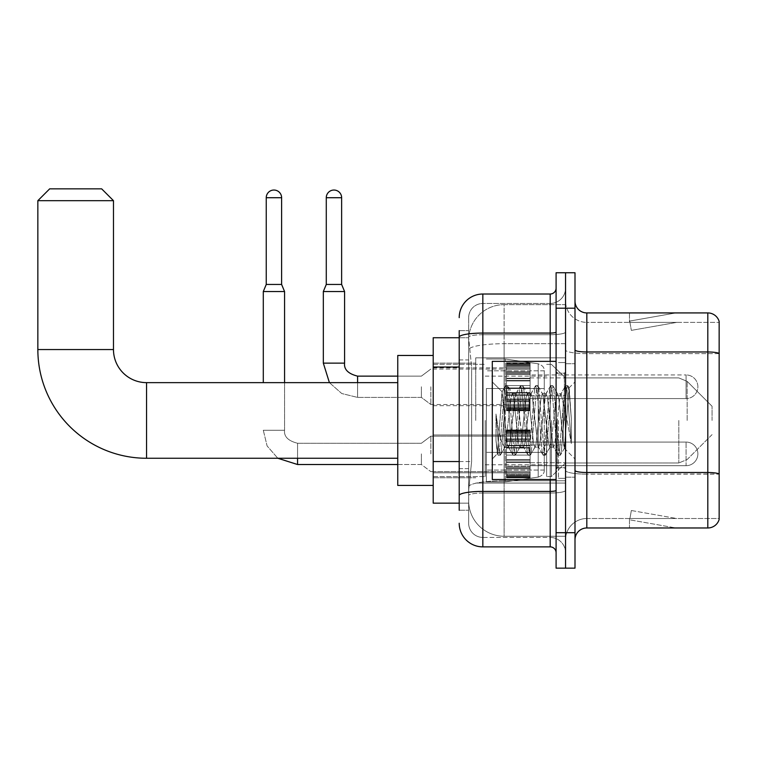<?xml version="1.0" encoding="UTF-8"?>
<svg xmlns="http://www.w3.org/2000/svg" width="757" height="757" viewBox="0 0 757 757"><rect width="100%" height="100%" fill="white"/><g stroke="black" fill="none" stroke-linecap="round" stroke-linejoin="round"><path stroke-width="0.57" stroke-dasharray="3.79 2.84" d="M565.545 420.447L565.545 357.824L565.545 420.447M475.746 420.447L475.746 357.824L475.746 420.447M506.461 386.77L506.461 363.142L506.461 386.77M433.203 386.77L433.203 367.864L433.203 386.77M506.461 453.888L506.461 430.25L506.461 453.888M433.203 453.888L433.203 434.982L433.203 453.888M530.099 386.77L530.099 363.142L530.099 386.77M530.099 453.888L530.099 430.25L530.099 453.888M565.545 453.888L565.545 445.021L565.545 453.888M459.206 461.552L471.611 461.552L468.801 488.975L471.611 461.552L471.611 367.031L471.611 461.552L433.203 461.552L433.203 503.159L468.734 503.159L468.659 500.793A35.447 35.447 0 0 0 504.105 536.24L565.545 536.24L565.545 480.771L565.545 536.24L504.105 536.24L504.105 480.771L504.105 536.24A35.447 35.447 0 0 1 468.659 500.793L468.659 493.583L468.734 503.159L459.206 503.159M468.801 488.975L468.659 493.583L468.801 488.975M433.203 420.447L433.203 485.436L433.203 420.447M504.105 304.655L565.545 304.655L565.545 343.706L565.545 304.655L504.105 304.655A35.447 35.447 0 0 0 468.706 338.218L471.611 367.031L468.706 338.218A35.447 35.447 0 0 1 504.105 304.655L504.105 343.706L565.545 343.706L565.545 480.771L565.545 343.706L504.105 343.706L504.105 304.655A35.447 35.447 0 0 0 468.706 338.218M565.545 386.77L565.545 395.637L565.545 386.77M459.206 359.935L468.659 359.935L468.659 468.64L468.659 330.648L468.659 359.935L459.206 359.935L459.206 468.64L459.206 337.736L468.734 337.736L433.203 337.736L433.203 461.552M459.206 510.246L468.659 510.246L459.206 510.246L459.206 468.64L468.659 468.64L468.659 510.246L468.659 468.64L459.206 468.64M459.206 523.248A23.628 23.628 0 0 0 482.834 546.876L482.834 537.423A14.175 14.175 0 0 1 468.659 523.248L468.659 337.177L468.659 523.248A14.175 14.175 0 0 0 482.834 537.423L550.188 537.423L550.188 499.611L550.188 546.876A5.905 5.905 0 0 1 556.092 552.78L556.092 288.105L556.092 552.78M565.545 499.611L565.545 332.049L565.545 499.611M556.092 420.447L556.092 361.363L556.092 420.447M556.092 308.194L556.092 272.747L565.545 272.747L565.545 308.194L565.545 272.747L574.998 272.747L574.998 308.194L565.545 308.194L565.545 532.701L565.545 308.194L556.092 308.194L556.092 532.701L565.545 532.701L565.545 568.147L565.545 532.701L574.998 532.701L574.998 308.194M574.998 532.701L574.998 568.147L556.092 568.147L556.092 532.701M565.545 288.105L565.545 332.049L565.545 288.105A15.358 15.358 0 0 1 550.188 303.472A15.358 15.358 0 0 0 565.545 288.105A15.358 15.358 0 0 1 550.188 303.472L550.188 537.423L482.834 537.423L482.834 493.044L550.188 493.044A15.358 2.668 0 0 0 565.545 490.375A15.358 2.668 0 0 1 550.188 493.044L550.188 303.472L482.834 303.472L550.188 303.472M459.206 330.648L468.659 330.648L459.206 330.648L459.206 495.504A23.628 4.107 180 0 1 482.834 491.407L482.834 294.019A23.628 23.628 0 0 0 459.206 317.647A23.628 23.628 0 0 1 482.834 294.019L550.188 294.019A5.905 5.905 0 0 0 556.092 288.105A5.905 5.905 0 0 1 550.188 294.019L550.188 499.611L550.188 493.044L482.834 493.044L482.834 303.472L482.834 334.717L550.188 334.717A15.358 2.668 0 0 0 565.545 332.049A15.358 2.668 0 0 1 550.188 334.717L482.834 334.717L482.834 499.611L482.834 491.407L550.188 491.407A5.905 1.022 0 0 0 556.092 490.375M482.834 546.876L550.188 546.876M459.206 495.504L459.206 499.611M468.659 317.647L468.659 337.177L468.659 317.647A14.175 14.175 0 0 1 482.834 303.472A14.175 14.175 0 0 0 468.659 317.647A14.175 14.175 0 0 1 482.834 303.472M565.545 552.78A15.358 15.358 0 0 0 550.188 537.423A15.358 15.358 0 0 1 565.545 552.78A15.358 15.358 0 0 0 550.188 537.423M574.998 420.447L574.998 363.729L574.998 420.447M558.458 420.447L558.458 478.348L558.458 420.447M565.545 480.704L565.545 349.923L565.545 480.704M574.998 470.447L574.998 349.923L574.998 470.447A11.819 2.053 0 0 0 586.817 472.5L707.804 472.5A11.819 2.053 180 0 1 719.15 473.977L586.817 474.137L586.817 518.517A21.272 21.272 0 0 0 565.545 539.788A21.272 21.272 0 0 1 586.817 518.517L719.15 518.517L719.15 321.432A11.819 11.819 0 0 0 707.804 312.925L707.804 527.97A11.819 11.819 0 0 0 719.15 519.463L719.15 480.704L719.15 518.517L586.817 518.517L586.817 312.925A11.819 11.819 0 0 1 574.998 301.106L574.998 349.923L574.998 301.106M565.545 301.106L565.545 349.923L565.545 301.106A21.272 21.272 0 0 0 586.817 322.378A21.272 21.272 0 0 1 565.545 301.106A21.272 21.272 0 0 0 586.817 322.378L586.817 474.137A21.272 3.69 0 0 1 565.545 470.447A21.272 3.69 0 0 0 586.817 474.137L586.817 322.378L719.15 322.378L586.817 322.378M675.093 527.828A9.453 9.453 0 0 0 676.73 527.97L629.464 527.97L676.73 527.97A9.453 9.453 0 0 1 675.093 527.828A9.453 9.453 0 0 0 676.73 527.97A9.453 9.453 0 0 1 675.093 527.828A9.453 9.453 0 0 0 676.73 527.97A9.453 9.453 0 0 1 675.093 527.828A9.453 9.453 0 0 0 676.73 527.97A9.453 9.453 0 0 1 675.093 527.828A9.453 9.453 0 0 0 676.73 527.97A9.453 9.453 0 0 1 675.093 527.828L629.71 519.822L675.093 527.828M629.464 518.517L629.464 527.97L629.464 518.517M707.804 527.97L586.817 527.97L586.817 474.137L719.15 474.137L719.15 353.453A11.819 2.053 180 0 0 707.804 351.977L586.817 351.977A11.819 2.053 0 0 1 574.998 349.923M719.15 321.432A11.819 11.819 0 0 0 707.804 312.925L586.817 312.925M676.73 312.925L629.464 312.925L676.73 312.925A9.453 9.453 0 0 0 675.093 313.067A9.453 9.453 0 0 1 676.73 312.925A9.453 9.453 0 0 0 675.093 313.067A9.453 9.453 0 0 1 676.73 312.925A9.453 9.453 0 0 0 675.093 313.067A9.453 9.453 0 0 1 676.73 312.925A9.453 9.453 0 0 0 675.093 313.067A9.453 9.453 0 0 1 676.73 312.925A9.453 9.453 0 0 0 675.093 313.067A9.453 9.453 0 0 1 676.73 312.925M574.998 539.788A11.819 11.819 0 0 1 586.817 527.97M676.73 518.517L629.938 518.517L676.73 518.517L629.938 518.517L676.73 518.517L629.938 518.517L676.73 518.517L629.938 518.517L676.73 518.517L629.938 518.517L676.73 518.517L631.347 510.511L629.938 518.517L631.347 510.511L629.938 518.517L631.347 510.511L629.938 518.517L631.347 510.511L629.938 518.517L631.347 510.511L629.938 518.517L631.347 510.511L676.73 518.517M629.938 322.378L629.71 321.072L675.093 313.067L629.71 321.072L629.938 322.378L629.71 321.072L675.093 313.067L629.71 321.072L629.938 322.378L629.71 321.072L675.093 313.067L629.71 321.072L629.938 322.378L629.71 321.072L675.093 313.067L629.71 321.072L629.938 322.378L629.71 321.072L675.093 313.067L629.71 321.072L629.938 322.378L676.73 322.378L629.938 322.378L676.73 322.378L629.938 322.378L676.73 322.378L629.938 322.378L676.73 322.378L629.938 322.378L676.73 322.378L629.938 322.378L631.347 330.374L629.938 322.378M629.464 312.925L629.464 322.378L629.464 312.925M676.73 322.378L631.347 330.374L676.73 322.378M556.092 479.522L492.287 479.522L492.287 361.363L492.287 458.969L492.287 361.363L556.092 361.363M519.851 420.447L517.343 397.321L516.094 393.744L515.697 394.075L509.839 443.574L508.59 447.15L508.193 446.81L507.341 443.574L501.957 391.918L497.434 453.812L495.977 440.281L495.977 414.041L496.971 420.447C499.118 434.802 501.503 443.309 504.105 445.958L504.105 420.447L504.105 445.958L504.843 447.15L504.105 445.958C501.503 443.309 499.118 434.802 496.971 420.447L495.977 414.041L498.901 450.604L500.15 455.269L498.901 450.604L495.977 414.041L495.977 440.281L497.974 455.014L495.977 440.281L497.235 453.746L498.276 455.269L497.235 453.746L492.287 458.969L497.434 453.812L502.194 391.833L492.287 381.925L502.194 391.833L504.105 412.111L504.105 420.447L504.105 412.111L507.341 443.574L508.193 446.81L512.972 455.014L512.035 450.604L507.029 390.29L505.78 385.616L504.531 390.29L499.525 450.604L498.276 455.269L500.462 455.014L498.276 455.269L499.525 450.604L504.531 390.29L505.468 385.881L507.654 385.616L506.405 390.29L501.399 450.604L500.462 455.014L505.241 446.81L508.59 447.15L512.972 455.014L512.035 450.604L507.029 390.29L505.78 385.616L507.654 385.616L506.405 390.29L501.399 450.604L500.462 455.014L504.843 447.15L508.59 447.15L509.839 443.574L514.845 397.321L515.697 394.075L520.475 385.881L519.539 390.29L514.533 450.604L512.972 455.014L515.157 455.269L513.908 450.604L508.903 390.29L507.654 385.616L512.735 394.075L512.347 393.744L511.089 397.321L505.241 446.81L511.089 397.321L512.347 393.744L516.094 393.744L520.475 385.881L519.539 390.29L514.533 450.604L513.284 455.269L515.157 455.269L513.908 450.604L508.903 390.29L507.956 385.881L512.347 393.744L516.094 393.744L517.343 397.321L523.201 446.81L519.851 420.447M516.094 420.447L513.596 397.321L512.735 394.075L513.596 397.321L518.592 443.574L519.851 447.15L518.592 443.574L516.094 420.447M534.849 420.447L532.351 397.321L531.102 393.744L530.704 394.075L524.847 443.574L523.598 447.15L523.201 446.81L527.979 455.014L527.033 450.604L522.037 390.29L520.475 385.881L522.661 385.616L521.412 390.29L516.406 450.604L515.157 455.269L520.239 446.81L523.598 447.15L527.979 455.014L527.033 450.604L522.037 390.29L520.788 385.616L522.661 385.616L521.412 390.29L516.406 450.604L515.46 455.014L519.851 447.15L523.598 447.15L524.847 443.574L529.853 397.321L530.704 394.075L535.483 385.881L534.537 390.29L529.54 450.604L527.979 455.014L530.165 455.269L528.916 450.604L523.91 390.29L522.661 385.616L527.743 394.075L527.345 393.744L526.096 397.321L521.1 443.574L520.239 446.81L521.1 443.574L526.096 397.321L527.345 393.744L531.102 393.744L535.483 385.881L534.537 390.29L529.54 450.604L528.291 455.269L530.165 455.269L528.916 450.604L523.91 390.29L522.964 385.881L527.345 393.744L531.102 393.744L532.351 397.321L538.208 446.81L534.849 420.447M531.102 420.447L528.604 397.321L527.743 394.075L528.604 397.321L533.6 443.574L534.849 447.15L533.6 443.574L531.102 420.447M549.856 420.447L547.358 397.321L546.109 393.744L545.712 394.075L539.855 443.574L538.606 447.15L538.208 446.81L542.987 455.014L542.04 450.604L537.044 390.29L535.483 385.881L537.669 385.616L536.42 390.29L531.414 450.604L530.165 455.269L535.246 446.81L538.606 447.15L542.987 455.014L542.04 450.604L537.044 390.29L535.795 385.616L537.669 385.616L536.42 390.29L531.414 450.604L530.468 455.014L534.849 447.15L538.606 447.15L539.855 443.574L544.86 397.321L545.712 394.075L550.49 385.881L549.544 390.29L544.548 450.604L542.987 455.014L545.172 455.269L543.923 450.604L538.918 390.29L537.669 385.616L542.75 394.075L542.353 393.744L541.104 397.321L536.107 443.574L535.246 446.81L536.107 443.574L541.104 397.321L542.353 393.744L546.109 393.744L550.49 385.881L549.544 390.29L544.548 450.604L543.289 455.269L545.172 455.269L543.923 450.604L538.918 390.29L537.972 385.881L542.353 393.744L546.109 393.744L547.358 397.321L553.216 446.81L549.856 420.447M546.109 420.447L542.75 394.075L548.607 443.574L549.856 447.15L548.607 443.574L546.109 420.447M563.18 403.292L563.18 440.621L558.609 397.321L557.36 393.744L556.111 397.321L551.105 443.574L549.856 447.15L553.613 447.15L557.994 455.014L557.048 450.604L552.052 390.29L550.49 385.881L552.676 385.616L551.418 390.29L546.422 450.604L545.172 455.269L550.254 446.81L553.613 447.15L557.994 455.014L557.048 450.604L552.052 390.29L550.793 385.616L552.676 385.616L551.418 390.29L546.422 450.604L545.475 455.014L550.254 446.81L551.105 443.574L556.111 397.321L557.36 393.744L561.117 393.744L559.858 397.321L554.862 443.574L553.613 447.15L554.862 443.574L559.858 397.321L560.719 394.075L565.498 385.881L564.552 390.29L559.546 450.604L557.994 455.014L560.18 455.269L558.921 450.604L553.925 390.29L552.676 385.616L557.758 394.075L561.117 393.744L565.498 385.881L564.552 390.29L559.546 450.604L558.297 455.269L560.18 455.269L558.921 450.604L553.925 390.29L552.979 385.881L557.758 394.075L558.609 397.321L564.249 448.21L569.207 387.991L571.308 418.441L571.308 443.526L567.163 420.447L561.117 393.744L563.18 403.292L563.18 440.621L564.485 448.125L569.009 387.915L571.308 418.441L568.933 390.29L567.674 385.616L566.425 390.29L561.429 450.604L560.18 455.269L561.429 450.604L566.425 390.29L567.674 385.616L568.933 390.29L571.308 418.441L571.308 443.526L567.05 390.29L565.498 385.881L567.674 385.616L565.801 385.616L567.05 390.29L571.308 443.526L567.163 420.447L563.18 403.292M433.203 485.436L397.756 485.436L397.756 355.459L397.756 485.436L397.756 382.635L146.555 382.635L146.555 458.259A108.705 108.705 0 0 1 37.85 349.554L37.85 200.671L113.474 200.671L37.85 200.671L113.474 200.671L101.656 188.853L49.669 188.853L101.656 188.853L49.669 188.853L37.85 200.671M146.555 382.635A33.081 33.081 0 0 1 113.474 349.554L113.474 200.671M712.063 420.447L712.063 406.263L712.063 420.447M551.361 420.447L551.361 476.569L551.361 420.447M546.639 420.447L546.639 476.569L546.639 420.447M485.199 420.447L485.199 476.569L485.199 420.447M486.382 388.54L486.382 481.887L486.382 452.345L544.274 452.345L544.274 470.069L544.274 370.816L544.274 388.549L486.382 388.54L486.382 470.069L486.382 452.345L544.274 452.345L544.274 470.069L544.274 370.816L544.274 388.549L486.382 388.54L486.382 481.887L486.382 452.345L544.274 452.345L544.274 470.088C544.463 473.314 542.438 475.651 538.208 477.099L538.208 452.345L544.274 452.345L544.274 470.088C544.463 473.314 542.438 475.651 538.208 477.099L538.208 452.345L505.288 452.345L505.288 481.887L505.288 359.007L505.288 388.54L486.382 388.54L486.382 470.069L486.382 452.345L505.288 452.345L505.288 481.887L505.288 359.007L505.288 388.54L538.208 388.54L538.208 363.795L538.208 477.099L505.288 481.887L486.382 481.887L505.288 481.887L538.208 477.099L538.208 363.795C542.438 365.234 544.463 367.571 544.274 370.807L544.274 388.54L486.382 388.54M397.756 382.635L397.756 420.447L397.756 355.459L433.203 355.459M544.274 388.54L538.208 388.54L538.208 363.795L505.288 359.007L486.382 359.007L505.288 359.007L538.208 363.795C542.438 365.234 544.463 367.571 544.274 370.807L544.274 388.54M686.069 465.697A11.819 11.819 0 0 0 697.878 453.888A11.819 11.819 0 0 0 686.069 442.069A11.819 11.819 0 0 1 697.878 453.888A11.819 11.819 0 0 1 686.069 465.697L686.069 442.069L686.069 465.697L686.069 442.069L686.069 465.697L530.099 465.697L686.069 465.697M281.613 197.719L266.246 197.719A7.684 7.684 0 0 1 273.93 190.035A7.684 7.684 0 0 1 281.613 197.719L281.613 284.443L266.246 284.443L273.93 284.443L266.246 284.443L263.294 291.54L284.566 291.54L263.294 291.54L263.294 382.635M421.394 453.888L421.394 464.524L421.394 453.888M430.847 453.888L430.847 436.164L430.847 453.888M284.566 382.635L284.566 430.25L263.294 430.25L284.566 430.25L263.294 430.25L284.566 430.25L284.566 291.54L263.294 291.54M266.246 197.719L266.246 284.443M506.461 477.033L506.461 475.604L506.461 477.837L506.461 477.033L530.099 477.033L530.099 474.876L506.461 474.876L506.461 476.304L506.461 474.876L530.099 474.876L530.099 477.837L530.099 474.876L530.099 476.304L530.099 474.876L506.461 474.876L506.461 475.604L530.099 475.604L530.099 477.837L530.099 476.333L530.099 477.837L530.099 477.033L506.461 477.033L506.461 475.604L530.099 475.604L506.461 475.604L506.461 477.837L506.461 476.333L506.461 477.837L530.099 477.837L530.099 476.333L530.099 477.837L506.461 477.837L506.461 477.033L530.099 477.033L506.461 477.033M506.461 473.958L506.461 476.304L506.461 472.747L506.461 473.958L530.099 473.958L530.099 476.304L530.099 472.747L530.099 476.304L530.099 474.876L530.099 475.604L506.461 475.604L506.461 474.876L506.461 476.304L530.099 476.304L530.099 471.356L530.099 473.958L506.461 473.958L506.461 476.304L530.099 476.304L506.461 476.304L506.461 474.876L530.099 474.876L530.099 476.304L506.461 476.304L506.461 471.356L506.461 472.747L530.099 472.747L530.099 471.356L530.099 472.747L506.461 472.747L506.461 473.958L530.099 473.958L506.461 473.958M506.461 472.576L506.461 468.924L506.461 472.576L530.099 472.576L530.099 468.034L530.099 472.576L506.461 472.576L506.461 471.356L530.099 471.356L506.461 471.356L506.461 468.034L506.461 468.924L530.099 468.924L530.099 466.123L530.099 468.924L506.461 468.924L506.461 472.576L530.099 472.576L506.461 472.576M506.461 466.123L506.461 468.034L506.461 466.123L506.461 467.012L506.461 466.123L530.099 466.123L530.099 468.034L530.099 462.413L530.099 467.012L530.099 466.123L506.461 466.123L506.461 468.034L530.099 468.034L506.461 468.034L506.461 462.413L506.461 467.012L530.099 467.012L530.099 461.95L530.099 467.012L506.461 467.012L506.461 466.123L530.099 466.123L506.461 466.123M506.461 461.95L506.461 459.698L506.461 461.95L530.099 461.95L530.099 459.698L530.099 462.413L530.099 459.698L530.099 461.95L506.461 461.95L530.099 462.413L506.461 462.413L506.461 467.012L506.461 459.698L530.099 460.161L530.099 455.071L530.099 460.161L506.461 459.698L506.461 461.95L530.099 461.95L506.461 461.95M506.461 455.071L506.461 460.161L506.461 452.705L506.461 455.071L530.099 455.071L530.099 452.705L530.099 460.161L530.099 447.605L530.099 455.071L506.461 455.071L530.099 455.071L506.461 455.071L506.461 460.161L530.099 460.161L506.461 460.161L506.461 447.605L506.461 452.705L530.099 452.705L530.099 447.605L530.099 452.705L506.461 452.705L530.099 452.705L506.461 452.705L506.461 455.071L530.099 455.071L506.461 455.071M506.461 448.068L506.461 445.826L506.461 448.068L530.099 448.068L530.099 445.362L530.099 448.068L506.461 448.068L530.099 447.605L506.461 447.605L506.461 452.705L506.461 445.362L530.099 445.826L530.099 440.763L530.099 445.826L506.461 445.826L506.461 448.068L530.099 448.068L506.461 448.068M506.461 440.763L506.461 445.362L506.461 440.763L506.461 441.643L506.461 440.763L530.099 440.763L530.099 445.362L530.099 439.732L530.099 441.643L530.099 440.763L506.461 440.763L506.461 445.362L530.099 445.362L506.461 445.362L506.461 439.732L506.461 441.643L530.099 441.643L530.099 438.852L530.099 441.643L506.461 441.643L506.461 440.763L530.099 440.763L506.461 440.763M506.461 438.852L506.461 435.199L506.461 438.852L530.099 438.852L530.099 435.199L530.099 439.732L530.099 435.199L530.099 438.852L506.461 438.852L506.461 439.732L530.099 439.732L506.461 439.732L506.461 435.199L506.461 436.42L506.461 435.199L530.099 435.199L530.099 436.42L530.099 435.029L530.099 436.42L530.099 435.199L506.461 435.199L506.461 438.852L530.099 438.852L506.461 438.852M506.461 435.029L506.461 436.42L506.461 433.808L506.461 435.029L530.099 435.029L530.099 433.808L530.099 436.42L530.099 431.462L530.099 435.029L506.461 435.029L506.461 436.42L530.099 436.42L506.461 436.42L506.461 431.462L506.461 433.808L530.099 433.808L530.099 429.929L530.099 433.808L506.461 433.808L506.461 435.029L530.099 435.029L506.461 435.029M506.461 432.9L506.461 429.929L506.461 432.9L506.461 429.929L506.461 432.9L530.099 432.9L530.099 429.929L530.099 432.9L530.099 429.929L530.099 432.9L506.461 432.9L506.461 431.462L530.099 431.462L506.461 431.433L530.099 431.433L506.461 431.462L506.461 433.808L506.461 429.929L530.099 429.929L506.461 429.929L506.461 430.733L530.099 430.733L506.461 430.733L506.461 432.171L530.099 432.171L506.461 432.171L506.461 432.9L506.461 429.929L506.461 432.9L530.099 432.9L506.461 432.9M506.461 476.333L530.099 476.333L506.461 476.333L506.461 477.837L506.461 476.333L530.099 476.333L506.461 476.333M506.461 477.837L530.099 477.837L506.461 477.837M506.461 472.747L530.099 472.747L506.461 472.747M506.461 471.356L530.099 471.356L506.461 471.356M506.461 468.924L530.099 468.924L506.461 468.924M506.461 468.034L530.099 468.034L506.461 468.034M506.461 467.012L530.099 467.012L506.461 467.012M506.461 462.413L530.099 462.413L506.461 462.413M506.461 459.698L530.099 459.698L506.461 459.698M506.461 460.161L530.099 460.161L506.461 460.161M506.461 452.705L530.099 452.705L506.461 452.705M506.461 447.605L530.099 447.605L506.461 447.605M506.461 445.826L530.099 445.826L506.461 445.826M506.461 445.362L530.099 445.362L506.461 445.362M506.461 441.643L530.099 441.643L506.461 441.643M506.461 439.732L530.099 439.732L506.461 439.732M506.461 435.199L530.099 435.199L506.461 435.199M506.461 436.42L530.099 436.42L506.461 436.42M506.461 433.808L530.099 433.808L506.461 433.808M506.461 431.462L530.099 431.433L506.461 431.462M506.461 432.171L530.099 432.171L506.461 432.171M506.461 430.733L530.099 430.733L506.461 430.733M506.461 429.929L530.099 429.929L506.461 429.929M344.586 363.142L344.586 291.54L341.634 284.443L341.634 197.719L326.276 197.719L341.634 197.719A7.684 7.684 0 0 0 333.951 190.035A7.684 7.684 0 0 0 326.276 197.719A7.684 7.684 0 0 1 333.951 190.035A7.684 7.684 0 0 1 341.634 197.719L341.634 284.443L326.276 284.443L341.634 284.443L326.276 284.443L333.951 284.443L326.276 284.443L323.324 291.54L344.586 291.54L323.324 291.54L344.586 291.54L323.324 291.54L344.586 291.54L344.586 363.142L323.324 363.142L344.586 363.142L323.324 363.142L344.586 363.142L323.324 363.142L323.324 291.54L323.324 363.142M530.099 398.589L686.069 398.589L530.099 398.589L686.069 398.589L686.069 386.77L686.069 398.589A11.819 11.819 0 0 0 697.878 386.77A11.819 11.819 0 0 0 686.069 374.952A11.819 11.819 0 0 1 697.878 386.77A11.819 11.819 0 0 1 686.069 398.589A11.819 11.819 0 0 0 697.878 386.77A11.819 11.819 0 0 0 686.069 374.952L686.069 398.589L686.069 374.952L686.069 398.589L686.069 374.952L530.099 374.952M421.394 386.77L421.394 397.406L421.394 386.77M430.847 386.77L430.847 404.493L430.847 386.77M341.634 197.719L326.276 197.719L326.276 284.443L323.324 291.54M506.461 409.925L506.461 408.487L506.461 410.729L506.461 409.925L530.099 409.925L530.099 407.758L506.461 407.758L506.461 410.729L506.461 407.758L530.099 407.758L530.099 410.729L530.099 407.758L530.099 410.729L530.099 407.758L506.461 407.758L506.461 408.487L530.099 408.487L530.099 410.729L530.099 406.85L530.099 410.729L530.099 409.925L506.461 409.925L506.461 408.487L530.099 408.487L506.461 408.487L506.461 410.729L530.099 410.729L530.099 405.629L530.099 410.729L506.461 410.729L506.461 409.925L530.099 409.925L506.461 409.925L506.461 406.85L506.461 409.187L530.099 409.225L530.099 407.758L506.461 407.758L530.099 407.758L530.099 408.487L506.461 408.487L506.461 410.729L506.461 409.225L530.099 409.225L530.099 404.238L530.099 409.187L506.461 409.187L530.099 409.187L506.461 409.225L506.461 410.729L530.099 410.729L506.461 410.729L506.461 409.925L530.099 409.925L506.461 409.925M506.461 405.629L506.461 404.238L506.461 405.629L530.099 405.629L530.099 404.238L530.099 406.85L530.099 401.806L530.099 405.629L506.461 405.629L506.461 406.85L530.099 406.85L506.461 406.85L506.461 404.238L506.461 405.459L506.461 404.238L530.099 404.238L530.099 405.459L530.099 400.926L530.099 405.459L530.099 404.238L506.461 404.238L506.461 405.629L530.099 405.629L506.461 405.629L506.461 406.85L530.099 406.85L506.461 406.85L506.461 409.187L530.099 409.225L506.461 409.187L530.099 409.187L506.461 409.225L506.461 410.729L506.461 407.758L530.099 407.758L530.099 409.187L506.461 409.225L506.461 401.806L506.461 405.459L530.099 405.459L530.099 399.015L530.099 405.459L506.461 405.459L506.461 404.238L530.099 404.238L506.461 404.238L506.461 405.629L530.099 405.629L506.461 405.629M506.461 400.926L506.461 399.015L506.461 400.926L530.099 400.926L530.099 399.015L530.099 401.806L530.099 395.296L530.099 400.926L506.461 400.926L506.461 401.806L530.099 401.806L506.461 401.806L506.461 405.459L506.461 399.015L506.461 399.895L506.461 399.015L530.099 399.015L530.099 399.895L530.099 394.832L530.099 399.895L530.099 399.015L506.461 399.015L506.461 400.926L530.099 400.926L506.461 400.926L506.461 401.806L530.099 401.806L506.461 401.806L506.461 405.459L530.099 405.459L506.461 405.459L506.461 395.296L506.461 399.895L530.099 399.895L530.099 392.58L530.099 399.895L506.461 399.895L506.461 399.015L530.099 399.015L506.461 399.015L506.461 400.926L530.099 400.926L506.461 400.926M506.461 394.832L506.461 392.58L506.461 394.832L530.099 394.832L530.099 392.58L530.099 395.296L530.099 387.953L530.099 394.832L506.461 394.832L530.099 395.296L506.461 395.296L506.461 399.895L506.461 392.58L530.099 393.053L530.099 385.587L530.099 393.053L506.461 392.58L506.461 394.832L530.099 394.832L506.461 394.832L530.099 395.296L506.461 395.296L506.461 399.895L530.099 399.895L506.461 399.895L506.461 387.953L506.461 393.053L530.099 393.053L530.099 380.487L530.099 393.053L506.461 393.053L530.099 392.58L506.461 392.58L506.461 394.832L530.099 394.832L506.461 394.832M506.461 385.587L506.461 380.487L506.461 385.587L530.099 385.587L530.099 380.487L530.099 387.953L530.099 378.708L530.099 385.587L506.461 385.587L530.099 385.587L506.461 385.587L506.461 387.953L530.099 387.953L506.461 387.953L530.099 387.953L506.461 387.953L506.461 380.487L530.099 380.96L530.099 378.245L530.099 380.96L506.461 380.487L506.461 385.587L530.099 385.587L506.461 385.587L530.099 385.587L506.461 385.587L506.461 387.953L530.099 387.953L506.461 387.953L530.099 387.953L506.461 387.953L506.461 393.053L530.099 393.053L506.461 393.053L506.461 378.708L506.461 380.96L530.099 380.96L530.099 373.646L530.099 380.96L506.461 380.96L530.099 380.487L506.461 380.487L506.461 385.587L530.099 385.587L506.461 385.587M506.461 378.245L506.461 373.646L506.461 378.245L530.099 378.245L530.099 373.646L530.099 378.708L530.099 372.624L530.099 378.245L506.461 378.245L530.099 378.708L506.461 378.708L506.461 373.646L506.461 374.535L506.461 373.646L530.099 373.646L530.099 374.535L530.099 371.734L530.099 374.535L530.099 373.646L506.461 373.646L506.461 378.245L530.099 378.245L506.461 378.245L530.099 378.708L506.461 378.708L506.461 380.96L530.099 380.96L506.461 380.96L506.461 372.624L506.461 374.535L530.099 374.535L530.099 368.082L530.099 374.535L506.461 374.535L506.461 373.646L530.099 373.646L506.461 373.646L506.461 378.245L530.099 378.245L506.461 378.245M506.461 371.734L506.461 368.082L506.461 371.734L530.099 371.734L530.099 368.082L530.099 372.624L530.099 367.911L530.099 371.734L506.461 371.734L506.461 372.624L530.099 372.624L506.461 372.624L506.461 368.082L506.461 369.302L506.461 368.082L530.099 368.082L530.099 369.302L530.099 366.691L530.099 369.302L530.099 368.082L506.461 368.082L506.461 371.734L530.099 371.734L506.461 371.734L506.461 372.624L530.099 372.624L506.461 372.624L506.461 374.535L530.099 374.535L506.461 374.535L506.461 367.911L506.461 369.302L530.099 369.302L530.099 364.354L530.099 369.302L506.461 369.302L506.461 368.082L530.099 368.082L506.461 368.082L506.461 371.734L530.099 371.734L506.461 371.734M506.461 366.691L506.461 364.354L506.461 366.691L530.099 366.691L530.099 364.354L530.099 367.911L530.099 364.354L530.099 366.691L506.461 366.691L506.461 367.911L530.099 367.911L506.461 367.911L506.461 364.354L506.461 365.782L506.461 364.354L530.099 364.354L530.099 365.782L530.099 363.625L530.099 365.782L530.099 364.354L506.461 364.354L506.461 366.691L530.099 366.691L506.461 366.691L506.461 367.911L530.099 367.911L506.461 367.911L506.461 369.302L530.099 369.302L506.461 369.302L506.461 364.354L506.461 365.782L506.461 365.054L506.461 365.782L530.099 365.782L530.099 362.811L530.099 365.782L506.461 365.782L506.461 364.354L530.099 364.354L506.461 364.354L506.461 366.691L530.099 366.691L506.461 366.691M506.461 363.625L506.461 365.054L506.461 362.811L506.461 363.625L530.099 363.625L530.099 362.811L530.099 365.054L530.099 362.811L530.099 364.325L530.099 362.811L530.099 363.625L506.461 363.625L506.461 365.054L530.099 365.054L506.461 365.054L506.461 362.811L506.461 364.325L506.461 362.811L530.099 362.811L530.099 364.325L530.099 362.811L506.461 362.811L506.461 363.625L530.099 363.625L506.461 363.625L506.461 365.054L530.099 365.054L506.461 365.054L506.461 365.782L530.099 365.782L506.461 365.782L506.461 362.811L506.461 364.325L530.099 364.325L506.461 364.325L506.461 362.811L530.099 362.811L506.461 362.811L506.461 363.625L530.099 363.625L506.461 363.625M326.276 197.719L326.276 284.443M506.461 364.325L530.099 364.325L506.461 364.325L506.461 362.811L506.461 364.325L530.099 364.325L506.461 364.325M506.461 408.487L530.099 408.487L506.461 408.487M506.461 410.729L530.099 410.729L506.461 410.729M506.461 409.187L530.099 409.187L506.461 409.187M506.461 406.85L530.099 406.85L506.461 406.85M506.461 404.238L530.099 404.238L506.461 404.238M506.461 405.459L530.099 405.459L506.461 405.459M506.461 401.806L530.099 401.806L506.461 401.806M506.461 399.015L530.099 399.015L506.461 399.015M506.461 399.895L530.099 399.895L506.461 399.895M506.461 395.296L530.099 395.296L506.461 395.296M506.461 392.58L530.099 392.58L506.461 392.58M506.461 393.053L530.099 393.053L506.461 393.053M506.461 387.953L530.099 387.953L506.461 387.953M506.461 380.487L530.099 380.487L506.461 380.487M506.461 380.96L530.099 380.96L506.461 380.96M506.461 378.708L530.099 378.708L506.461 378.708M506.461 373.646L530.099 373.646L506.461 373.646M506.461 374.535L530.099 374.535L506.461 374.535M506.461 372.624L530.099 372.624L506.461 372.624M506.461 368.082L530.099 368.082L506.461 368.082M506.461 369.302L530.099 369.302L506.461 369.302M506.461 367.911L530.099 367.911L506.461 367.911M506.461 364.354L530.099 364.354L506.461 364.354M506.461 365.782L530.099 365.782L506.461 365.782M506.461 365.054L530.099 365.054L506.461 365.054M506.461 362.811L530.099 362.811L506.461 362.811M504.105 480.771A35.447 6.16 180 0 0 469.085 485.975A35.447 6.16 180 0 1 504.105 480.771L565.545 480.771L504.105 480.771L504.105 343.706L504.105 480.771M469.577 348.466A35.447 6.16 180 0 1 504.105 343.706A35.447 6.16 180 0 0 469.577 348.466M468.659 500.793A35.447 35.447 0 0 0 504.105 536.24M459.206 367.031L433.203 367.031M459.206 337.177A23.628 4.107 180 0 1 482.834 333.071L550.188 333.071A5.905 1.022 -0 0 0 556.092 332.049M550.188 479.522L550.188 361.363M482.834 334.717A14.175 2.46 180 0 0 468.659 337.177A14.175 2.46 180 0 1 482.834 334.717M482.834 493.044A14.175 2.46 180 0 0 468.659 495.504A14.175 2.46 180 0 1 482.834 493.044M482.834 537.423A14.175 14.175 0 0 1 468.659 523.248M719.15 353.623L586.817 353.623A21.272 3.69 0 0 1 565.545 349.923A21.272 3.69 0 0 0 586.817 353.623L719.15 353.623M565.545 539.788A21.272 21.272 0 0 1 586.817 518.517M564.362 420.447L564.362 373.182L564.362 420.447M557.275 420.447L557.275 467.712L557.275 420.447M113.474 349.554L37.85 349.554M687.167 420.447L687.167 381.367L687.167 420.447M678.811 420.447L678.811 462.981L678.811 420.447M397.756 464.524L421.394 464.524L430.847 471.611L421.394 464.524L297.558 464.524L297.558 443.252L297.558 458.259M263.294 430.25L267.098 445.939L277.819 458.259L267.098 445.939L263.294 430.25M357.588 382.635L357.588 397.406L357.588 376.134L357.588 397.406L357.588 376.134L357.588 397.406L357.588 376.153L421.394 376.134L430.847 369.047L506.461 369.047M475.746 357.824L565.545 357.824L475.746 357.824M433.203 367.864L506.461 367.864M433.203 434.982L506.461 434.982L433.203 434.982M506.461 363.142L530.099 363.142M506.461 430.25L530.099 430.25L506.461 430.25M530.099 377.913L565.545 377.913L551.361 364.325L546.639 364.325L551.361 364.325L565.545 377.913L678.811 377.913L687.167 381.367L712.063 406.263L687.167 381.367L678.811 377.913L565.545 377.913M530.099 445.021L565.545 445.021L530.099 445.021M433.203 363.142L475.746 363.142L433.203 363.142M433.203 477.752L475.746 477.752L433.203 477.752M530.099 462.745L565.545 462.745L530.099 462.745M530.099 395.637L565.545 395.637M506.461 477.516L530.099 477.516L506.461 477.516M506.461 410.398L530.099 410.398M433.203 472.794L506.461 472.794L433.203 472.794M433.203 405.676L506.461 405.676M475.746 483.07L565.545 483.07L475.746 483.07M556.092 373.182L565.545 373.182L556.092 373.182M556.092 467.712L565.545 467.712L556.092 467.712M565.545 363.729L574.998 363.729L565.545 363.729M558.458 478.348L565.545 478.348L558.458 478.348M558.458 362.546L565.545 362.546L558.458 362.546M565.545 477.165L574.998 477.165L565.545 477.165M557.275 373.182L564.362 373.182L565.545 371.999L564.362 373.182L557.275 373.182L556.092 371.999M557.275 467.712L564.362 467.712L565.545 468.895L564.362 467.712L557.275 467.712L556.092 468.895M569.009 387.915L574.998 381.925L569.009 387.915M564.249 448.22L574.998 458.969L564.249 448.22M564.495 448.125L560.483 455.014L564.495 448.125M569.217 387.991L567.987 385.881L569.217 387.991M501.957 391.908L505.468 385.881L501.957 391.908M397.756 458.259L146.555 458.259M712.063 434.622L687.167 459.518L678.811 462.981L687.167 459.518L712.063 434.622M565.545 462.981L678.811 462.981L565.545 462.981L551.361 476.569L546.639 476.569L551.361 476.569L565.545 462.981M485.199 464.76L546.639 464.76L485.199 464.76M433.203 476.569L485.199 476.569L433.203 476.569M433.203 364.325L485.199 364.325L433.203 364.325M485.199 376.134L546.639 376.134L485.199 376.134M544.274 370.816L486.382 370.816L544.274 370.816M544.274 470.069L486.382 470.069L544.274 470.069M430.847 471.611L506.461 471.611L430.847 471.611M281.613 284.443L284.566 291.54M284.566 430.25C283.847 436.552 288.18 440.886 297.558 443.252L421.394 443.252L430.847 436.164L506.461 436.164L430.847 436.164L421.394 443.252L297.558 443.252C288.18 440.886 283.847 436.552 284.566 430.25M530.099 442.069L686.069 442.069L530.099 442.069M329.409 382.635L341.767 393.536L357.588 397.406L421.394 397.406L430.847 404.493L421.394 397.406L357.588 397.406L341.767 393.536L329.409 382.635L341.767 393.536L357.588 397.406L421.394 397.406L430.847 404.493L506.461 404.493M341.634 284.443L344.586 291.54M397.756 376.134L421.394 376.134L430.847 369.047L421.394 376.134L357.588 376.134"/><path stroke-width="1.14" d="M459.206 359.935L459.206 330.648L459.206 337.736L433.203 337.736L433.203 503.159L459.206 503.159M459.206 510.246L459.206 330.648M556.092 532.701L556.092 568.147L565.545 568.147L565.545 532.701L565.545 568.147L574.998 568.147L574.998 532.701L565.545 532.701L565.545 308.194L565.545 532.701L556.092 532.701L556.092 308.194L565.545 308.194L565.545 272.747L565.545 308.194L574.998 308.194L574.998 532.701M574.998 308.194L574.998 272.747L556.092 272.747L556.092 308.194M459.206 317.647A23.628 23.628 0 0 1 482.834 294.019L482.834 546.876L550.188 546.876L550.188 479.522M482.834 294.019L550.188 294.019A5.905 5.905 0 0 0 556.092 288.105M459.206 499.611L459.206 468.64M556.092 552.78A5.905 5.905 0 0 0 550.188 546.876M482.834 546.876A23.628 23.628 0 0 1 459.206 523.248M574.998 539.788A11.819 11.819 0 0 1 586.817 527.97L707.804 527.97L707.804 312.925L586.817 312.925A11.819 11.819 0 0 1 574.998 301.106A11.819 11.819 0 0 0 586.817 312.925L586.817 527.97M719.15 321.432A11.819 11.819 0 0 0 707.804 312.925A11.819 11.819 0 0 1 719.15 321.432L719.15 519.463A11.819 11.819 0 0 1 707.804 527.97M574.998 349.923A11.819 2.053 0 0 0 586.817 351.977L707.804 351.977A11.819 2.053 180 0 1 719.15 353.453L719.15 473.977A11.819 2.053 180 0 0 707.804 472.5L586.817 472.5A11.819 2.053 0 0 1 574.998 470.447M397.756 458.259L146.555 458.259A108.705 108.705 0 0 1 37.85 349.554L37.85 200.671L49.669 188.853L101.656 188.853L113.474 200.671L37.85 200.671M146.555 458.259L146.555 382.635A33.081 33.081 0 0 1 113.474 349.554L113.474 200.671M433.203 355.459L397.756 355.459L397.756 485.436L433.203 485.436M281.613 284.443L266.246 284.443L266.246 197.719A7.684 7.684 0 0 1 273.93 190.035A7.684 7.684 0 0 1 281.613 197.719L281.613 284.443L284.566 291.54L284.566 382.635M263.294 382.635L263.294 291.54L284.566 291.54M341.634 284.443L326.276 284.443L326.276 197.719A7.684 7.684 0 0 1 333.951 190.035A7.684 7.684 0 0 1 341.634 197.719L341.634 284.443L344.586 291.54L323.324 291.54L323.324 363.142L344.567 363.142C343.877 369.444 348.211 373.778 357.588 376.134L357.588 382.635M556.092 361.363L492.287 361.363L492.287 479.522L556.092 479.522M459.206 367.031L433.203 367.031M459.206 461.552L433.203 461.552M556.092 490.375A5.905 1.022 0 0 1 550.188 491.407L482.834 491.407A23.628 4.107 180 0 0 459.206 495.504M459.206 337.177A23.628 4.107 180 0 1 482.834 333.071L550.188 333.071L550.188 294.019M550.188 361.363L550.188 333.071A5.905 1.022 0 0 0 556.092 332.049M37.85 349.554L113.474 349.554M397.756 464.524L297.558 464.524L277.819 458.259L297.558 464.524L297.558 458.259M266.246 197.719L281.613 197.719M326.276 197.719L341.634 197.719M397.756 382.635L146.555 382.635M266.246 284.443L263.294 291.54M323.324 363.142L329.409 382.635M344.586 363.142C343.877 369.444 348.211 373.778 357.588 376.134C348.211 373.778 343.877 369.444 344.586 363.142L344.586 291.54M397.756 376.134L357.588 376.134M326.276 284.443L323.324 291.54M557.275 373.182L556.092 371.999M557.275 467.712L556.092 468.895"/></g></svg>
